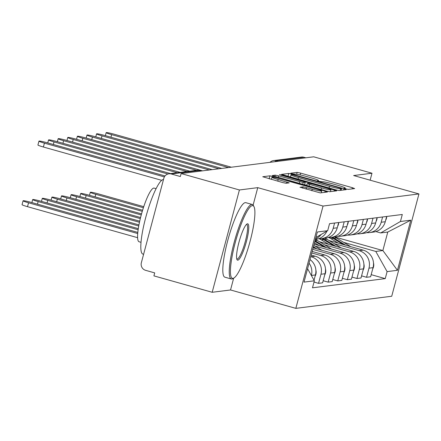 <?xml version="1.0" encoding="UTF-8"?>
<svg xmlns="http://www.w3.org/2000/svg" width="441" height="441" viewBox="0 0 441 441"><rect width="100%" height="100%" fill="white"/><g stroke="black" fill="none" stroke-linecap="round" stroke-linejoin="round"><path stroke-width="0.66" d="M345.794 188.875L348.23 189.387L354.647 188.577L352.376 187.69L300.635 173.115L297.157 172.381L290.74 173.192L292.328 173.815L295.597 174.223A9.724 0.744 14.9 0 1 306.727 176.571L311.037 177.784A9.724 0.744 14.9 0 1 318.501 180.529A9.724 0.744 14.9 0 1 318.303 180.617L317.426 180.744L319.063 181.345L322.327 181.753A9.724 0.744 14.9 0 1 333.457 184.101L337.767 185.314A9.724 0.744 14.9 0 1 345.231 188.059A9.724 0.744 14.9 0 1 345.033 188.147L344.162 188.274L345.794 188.875M300.034 187.205L320.304 192.915L327.431 192.011L325.16 191.129L269.942 175.821L262.748 176.747L282.615 182.546L286.093 183.28L289.208 182.866L278.183 179.559A8.131 0.623 14.9 0 1 271.943 177.265A8.131 0.623 14.9 0 1 281.413 179.151L315.475 188.742A8.131 0.623 14.9 0 1 321.715 191.041A8.131 0.623 14.9 0 1 312.245 189.15L303.088 186.819L300.012 187.287M323.055 206.046L257.753 187.651L239.413 189.972L181.135 173.556L313.711 156.809L371.989 173.225L353.643 175.54L418.95 193.935L323.055 206.046L295.834 308.364L391.724 296.253L418.95 193.935M335.612 189.806L339.09 190.54L346.218 189.641L343.947 188.754L292.207 174.178L288.728 173.445L281.54 174.377L335.612 189.806M336.825 190.826L329.697 191.725L326.219 190.992L272.147 175.562L275.256 175.149L278.734 175.882L303.199 182.524L305.282 182.243L302.95 181.383L281.104 175.231L279.473 174.63L281.953 175.127L336.825 190.826M239.413 189.972L212.187 292.284L153.909 275.873L154.703 272.891L145.629 270.333A6.191 6.064 -97.2 0 1 141.357 262.715L163.82 178.296A6.191 6.064 -97.2 0 1 168.897 173.804L196.78 170.281A6.191 6.064 82.8 0 1 199.145 170.458L171.262 173.98A6.191 6.064 -97.2 0 0 168.897 173.804M212.187 292.284L230.527 289.969L295.834 308.364M181.135 173.556L180.341 176.538L171.262 173.98M277.968 161.323L275.956 160.761A6.191 6.064 82.8 0 0 273.596 160.579L301.479 157.062A6.191 6.064 82.8 0 1 303.838 157.239L275.956 160.761A6.191 1.147 105.7 0 0 275.101 161.687M305.85 157.806L303.838 157.239M370.137 180.187L371.989 173.225M382.601 216.978L381.2 222.242A14.239 13.952 82.8 0 1 369.514 232.578L373.577 232.065A14.239 13.952 -97.2 0 0 385.263 221.729L386.663 216.465M334.157 243.619L359.156 250.664A14.239 13.952 82.8 0 1 368.974 268.178L373.036 267.665A14.239 13.952 -97.2 0 0 363.219 250.152L329.014 240.516M373.036 267.665L370.616 276.766L366.554 277.279L361.576 275.873M369.514 232.578A14.239 13.952 82.8 0 1 366.708 232.639M368.974 268.178L366.554 277.279M372.998 218.19L371.598 223.455A14.239 13.952 82.8 0 1 359.911 233.791L363.974 233.278A14.239 13.952 -97.2 0 0 375.66 222.942L377.061 217.678M351.973 277.086L356.951 278.492L361.014 277.979L363.434 268.878A14.239 13.952 -97.2 0 0 353.616 251.364L319.416 241.729M359.911 233.791A14.239 13.952 82.8 0 1 357.105 233.851M324.554 244.832L349.553 251.877A14.239 13.952 82.8 0 1 359.376 269.39L356.951 278.492M363.395 219.403L361.995 224.667A14.239 13.952 82.8 0 1 350.308 235.003L354.371 234.491A14.239 13.952 -97.2 0 0 366.058 224.155L367.458 218.89M342.37 278.299L347.354 279.704L351.411 279.192L353.836 270.09A14.239 13.952 -97.2 0 0 344.013 252.577L314.108 244.154M350.308 235.003A14.239 13.952 82.8 0 1 347.502 235.064M314.951 246.045L339.95 253.09A14.239 13.952 82.8 0 1 349.774 270.603L347.354 279.704M353.792 220.616L352.392 225.88A14.239 13.952 82.8 0 1 340.706 236.216L344.768 235.703A14.239 13.952 -97.2 0 0 356.455 225.368L357.855 220.103M332.768 279.511L337.751 280.917L341.814 280.404L344.234 271.303A14.239 13.952 -97.2 0 0 334.41 253.79L313.138 247.798M340.706 236.216A14.239 13.952 82.8 0 1 337.9 236.277M312.73 249.336L330.353 254.303A14.239 13.952 82.8 0 1 340.171 271.816L337.751 280.917M344.195 221.829L342.789 227.093A14.239 13.952 82.8 0 1 331.108 237.429L335.166 236.916A14.239 13.952 -97.2 0 0 346.852 226.58L348.258 221.316M323.17 280.724L328.148 282.13L332.211 281.617L334.631 272.516A14.239 13.952 -97.2 0 0 324.813 255.003L312.167 251.442M331.108 237.429A14.239 13.952 82.8 0 1 328.302 237.49M311.759 252.98L320.75 255.515A14.239 13.952 82.8 0 1 330.568 273.029L328.148 282.13M334.592 223.041L333.192 228.306A14.239 13.952 82.8 0 1 321.506 238.642L325.568 238.129A14.239 13.952 -97.2 0 0 337.255 227.793L338.655 222.529M314.014 282.064L318.545 283.343L322.608 282.83L325.028 273.729A14.239 13.952 -97.2 0 0 315.21 256.215L311.197 255.085M321.506 238.642A14.239 13.952 82.8 0 1 318.7 238.702M310.789 256.629L311.148 256.728A14.239 13.952 82.8 0 1 320.965 274.241L318.545 283.343M315.37 239.413L315.965 239.342A14.239 13.952 -97.2 0 0 326.897 231.145M314.025 280.222L315.425 274.941A14.239 13.952 -97.2 0 0 310.006 259.562M321.186 234.452A14.239 13.952 82.8 0 1 315.508 238.884M309.047 263.161A14.239 13.952 82.8 0 1 311.368 275.454L315.425 274.941M343.754 242.407L375.787 251.431L382.865 250.538L387.782 232.043L380.704 232.936L375.864 231.575M334.708 236.971L382.865 250.538L397.44 270.305L387.099 271.612L375.787 251.431M380.704 232.936L400.434 221.498L410.775 220.191L397.44 270.305M307.57 268.712L314.35 280.801L312.482 287.813L385.236 278.624L387.099 271.612M314.35 280.801L304.009 282.108L317.344 231.994L327.685 230.687L315.866 237.539M400.434 221.498L402.297 214.486L329.548 223.675L327.685 230.687M257.753 187.651L253.112 205.098M233.669 278.166L230.527 289.969M371.179 274.66L385.236 278.624M410.775 220.191L387.782 232.043M290.47 176.913L288.127 176.433M341.08 190.292L341.577 188.572L339.939 187.971L292.091 174.664L292.207 174.178M290.426 177.078L291.016 174.868A9.724 0.744 14.9 0 1 291.214 174.774L292.091 174.664M291.016 174.868A9.724 0.744 14.9 0 0 298.48 177.613L329.521 186.356A9.724 0.744 14.9 0 0 340.656 188.704L341.532 188.588M304.626 184.718L306.727 185.308M321.495 187.927A8.131 0.623 14.9 0 0 330.965 189.812A8.131 0.623 14.9 0 0 324.725 187.519L312.724 184.14L309.246 183.406L307.162 183.688L321.495 187.927L321.065 189.542M271.424 179.217L269.341 178.803M331.285 237.407A18.577 18.197 82.8 0 1 333.192 238.41L343.374 244.562M328.683 237.517A18.577 18.197 82.8 0 1 330.976 238.691L338.357 243.151M143.755 206.669L98.591 193.946A7.122 0.546 14.9 0 0 90.295 192.298A7.122 0.546 14.9 0 0 95.758 194.305L143.408 207.728M332.327 237.275A18.577 18.197 82.8 0 1 334.234 238.278L345.744 245.229M334.543 236.993A18.577 18.197 82.8 0 1 336.45 237.997L350.76 246.64M373.483 262.875A7.74 7.585 82.8 0 1 372.706 268.911M385.643 220.291A7.74 7.585 -97.2 0 0 386.702 216.459M231.354 167.211L114.462 134.29A7.122 0.546 14.9 0 0 106.165 132.636A7.122 0.546 14.9 0 0 111.634 134.648L228.526 167.569M321.682 238.62A18.577 18.197 82.8 0 1 323.589 239.623L333.771 245.775M319.08 238.73A18.577 18.197 82.8 0 1 321.373 239.898L328.754 244.364M142.603 210.263L88.988 195.159A7.122 0.546 14.9 0 0 80.692 193.511A7.122 0.546 14.9 0 0 86.155 195.517L142.283 211.327M322.729 238.487A18.577 18.197 82.8 0 1 324.637 239.491L336.141 246.442M324.945 238.206A18.577 18.197 82.8 0 1 326.853 239.209L341.163 247.853M363.88 264.087A7.74 7.585 82.8 0 1 363.103 270.124M314.852 241.354L324.174 246.988M314.483 242.748L319.152 245.571M141.544 213.879L79.386 196.372A7.122 0.546 14.9 0 0 71.089 194.724A7.122 0.546 14.9 0 0 76.558 196.73L141.252 214.954M315.365 239.43A18.577 18.197 82.8 0 1 317.25 240.422L315.034 240.703A18.577 18.197 82.8 0 1 315.034 240.703L326.538 247.655M317.25 240.422L331.56 249.066M354.283 265.3A7.74 7.585 82.8 0 1 353.5 271.336M376.041 221.503A7.74 7.585 -97.2 0 0 377.105 217.672M221.751 168.423L104.864 135.503A7.122 0.546 14.9 0 0 96.568 133.849A7.122 0.546 14.9 0 0 102.031 135.861L218.923 168.782M366.438 222.716A7.74 7.585 -97.2 0 0 367.502 218.885M212.154 169.636L95.262 136.716A7.122 0.546 14.9 0 0 86.965 135.062A7.122 0.546 14.9 0 0 92.428 137.074L209.321 169.994M252.346 205.594A37.772 6.99 105.7 0 0 235.152 242.936A37.772 6.99 105.7 0 0 232.975 278.376A37.772 6.99 105.7 0 0 233.873 278.045A37.772 6.99 105.7 0 0 249.391 243.879A37.772 6.99 105.7 0 0 253.983 206.636A37.772 6.99 105.7 0 0 252.346 205.594M233.873 278.045L232.776 278.684A38.698 7.166 -74.3 0 1 231.861 279.026A38.698 7.166 -74.3 0 1 231.288 278.988A38.698 7.166 -74.3 0 1 234.48 241.255A38.698 7.166 -74.3 0 1 251.701 204.448A38.698 7.166 -74.3 0 1 252.274 204.486A38.698 7.166 -74.3 0 1 253.382 205.523L253.983 206.636M247.5 223.791A18.886 3.495 -74.3 0 1 246.414 241.508A18.886 3.495 -74.3 0 1 237.82 260.179A18.886 3.495 -74.3 0 1 236.999 259.661A18.886 3.495 -74.3 0 1 239.298 241.04A18.886 3.495 -74.3 0 1 247.054 223.956A18.886 3.495 -74.3 0 1 247.5 223.791M236.74 258.944A17.954 3.324 105.7 0 0 236.916 259.021A17.954 3.324 105.7 0 0 237.181 259.038A17.954 3.324 105.7 0 0 245.168 241.96A17.954 3.324 105.7 0 0 246.651 224.452A17.954 3.324 105.7 0 0 246.464 224.43M143.601 254.286L142.851 254.077A38.698 7.166 -74.3 0 1 146.043 216.344A38.698 7.166 -74.3 0 1 163.264 179.542A38.698 7.166 -74.3 0 1 163.49 179.526M141.004 242.302L139.053 241.751A27.866 5.16 -74.3 0 1 141.352 214.58A27.866 5.16 -74.3 0 1 153.749 188.081A27.866 5.16 -74.3 0 1 154.163 188.109L156.114 188.66M231.288 278.988L224.849 277.174A38.698 7.166 -74.3 0 1 228.041 239.435A38.698 7.166 -74.3 0 1 245.262 202.634A38.698 7.166 -74.3 0 1 245.83 202.673L252.274 204.486M313.242 247.401L314.571 248.2M140.574 217.529L69.783 197.585A7.122 0.546 14.9 0 0 61.486 195.936A7.122 0.546 14.9 0 0 66.955 197.943L140.31 218.604M313.419 246.74L316.941 248.867M313.788 245.345L321.958 250.279M344.68 266.513A7.74 7.585 82.8 0 1 343.903 272.549M139.703 221.195L60.185 198.797A7.122 0.546 14.9 0 0 51.889 197.149A7.122 0.546 14.9 0 0 57.352 199.156L139.466 222.286M335.077 267.726A7.74 7.585 82.8 0 1 334.3 273.762M138.937 224.899L50.583 200.01A7.122 0.546 14.9 0 0 42.286 198.362A7.122 0.546 14.9 0 0 47.749 200.368L138.728 225.996M325.475 268.938A7.74 7.585 82.8 0 1 324.697 274.975M356.841 223.929A7.74 7.585 -97.2 0 0 357.899 220.098M202.551 170.849L85.659 137.928A7.122 0.546 14.9 0 0 77.362 136.275A7.122 0.546 14.9 0 0 82.825 138.287L196.543 170.314M347.238 225.142A7.74 7.585 -97.2 0 0 348.296 221.31M189.773 171.169L76.056 139.141A7.122 0.546 14.9 0 0 67.76 137.487A7.122 0.546 14.9 0 0 73.228 139.499L186.94 171.527M337.635 226.354A7.74 7.585 -97.2 0 0 338.699 222.523M180.171 172.381L66.459 140.354A7.122 0.546 14.9 0 0 58.157 138.7A7.122 0.546 14.9 0 0 63.625 140.712L177.337 172.74M138.287 228.631L40.98 201.223A7.122 0.546 14.9 0 0 32.684 199.575A7.122 0.546 14.9 0 0 38.147 201.581L138.127 229.744M315.872 270.151A7.74 7.585 82.8 0 1 315.095 276.187M170.568 173.594L56.856 141.567A7.122 0.546 14.9 0 0 48.56 139.913A7.122 0.546 14.9 0 0 54.023 141.925L167.938 174.008M137.801 232.413L31.377 202.436A7.122 0.546 14.9 0 0 23.081 200.787A7.122 0.546 14.9 0 0 28.549 202.794L137.702 233.537M137.592 237.677L27.513 206.675A7.122 0.546 -165.1 0 1 22.05 204.663L23.081 200.787M161.704 180.336L43.389 147.013A7.122 0.546 -165.1 0 1 37.926 145.001L38.957 141.126A7.122 0.546 14.9 0 0 44.42 143.138L164.366 176.918M165.022 175.948L47.253 142.779A7.122 0.546 14.9 0 0 38.957 141.126M320.965 274.241L325.028 273.729M330.568 273.029L334.631 272.516M340.171 271.816L344.234 271.303M349.774 270.603L353.836 270.09M359.376 269.39L363.434 268.878M311.148 256.728L315.21 256.215M333.192 228.306L337.255 227.793M320.75 255.515L324.813 255.003M342.789 227.093L346.852 226.58M330.353 254.303L334.41 253.79M352.392 225.88L356.455 225.368M339.95 253.09L344.013 252.577M361.995 224.667L366.058 224.155M349.553 251.877L353.616 251.364M371.598 223.455L375.66 222.942M359.156 250.664L363.219 250.152M381.2 222.242L385.263 221.729M201.157 171.025L199.145 170.458A6.191 1.147 105.7 0 1 199.238 170.469A6.191 6.191 0 0 0 196.78 170.281M199.315 170.507A6.191 1.147 105.7 0 0 199.238 170.469L201.206 171.02M344.912 188.605L345.033 188.147M318.182 181.075L318.303 180.617M296.655 174.278L297.157 172.381M300.156 174.917L300.635 173.115M352.056 188.902L352.376 187.69M287.951 176.383L288.728 173.445M343.627 189.966L343.947 188.754M298.05 179.228L298.48 177.613M329.091 187.971L329.521 186.356M340.204 190.402L340.656 188.704M274.886 176.538L275.256 175.149M278.304 177.497L278.734 175.882M299.29 183.412L299.72 181.791M302.708 184.371L303.199 182.524M304.527 184.884L305.222 182.271M281.865 175.446L281.953 175.127M334.234 191.151L334.554 189.939M309.064 186.163L309.494 184.547M302.719 188.208L303.088 186.819M306.137 189.172L306.567 187.552M311.815 190.771L312.245 189.15M277.753 181.174L278.183 179.559M286.556 183.219L286.876 182.006M269.159 178.754L269.942 175.821M273.233 177.265L273.42 176.554M324.835 192.342L325.16 191.129M333.192 238.41L330.976 238.691M336.45 237.997L334.234 238.278M95.074 196.873L95.758 194.305M111.634 134.648L110.95 137.217M323.589 239.623L321.373 239.898M326.853 239.209L324.637 239.491M85.471 198.086L86.155 195.517M75.874 199.299L76.558 196.73M102.031 135.861L101.347 138.43M92.428 137.074L91.745 139.643M66.271 200.512L66.955 197.943M56.669 201.724L57.352 199.156M47.066 202.937L47.749 200.368M82.825 138.287L82.142 140.855M73.228 139.499L72.544 142.068M63.625 140.712L62.942 143.281M37.463 204.15L38.147 201.581M54.023 141.925L53.339 144.494M27.513 206.675L28.549 202.794M44.42 143.138L43.389 147.013M273.596 160.579A6.191 6.191 0 0 0 270.008 162.332M345.071 188.66L345.231 188.059M318.341 181.13L318.501 180.529M341.119 190.286L341.577 188.572M304.577 184.9L305.282 182.243M330.485 191.626L330.965 189.812M306.682 185.49L307.162 183.688M321.246 192.794L321.715 191.041M271.38 179.382L271.943 177.265M89.495 195.302L90.295 192.298M106.165 132.636L105.366 135.646M79.893 196.515L80.692 193.511M70.29 197.728L71.089 194.724M96.568 133.849L95.763 136.859M86.965 135.062L86.166 138.072M60.687 198.941L61.486 195.936M51.084 200.153L51.889 197.149M41.487 201.366L42.286 198.362M77.362 136.275L76.563 139.284M67.76 137.487L66.96 140.497M58.157 138.7L57.358 141.71M31.884 202.579L32.684 199.575M48.56 139.913L47.755 142.923"/></g></svg>
